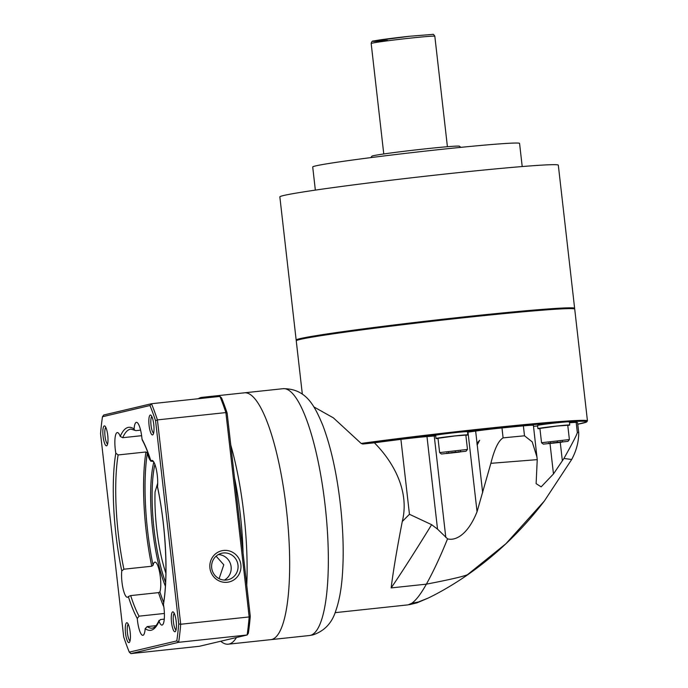 <?xml version="1.0" encoding="UTF-8"?>
<svg xmlns="http://www.w3.org/2000/svg" width="688" height="688" viewBox="0 0 688 688"><rect width="100%" height="100%" fill="white"/><g stroke="black" fill="none" stroke-linecap="round" stroke-linejoin="round"><path stroke-width="1.03" d="M296.167 340.053L279.853 196.906A140.137 4.076 -6.5 0 1 451.612 173.35A140.137 4.076 173.5 0 1 558.321 165.172L574.626 308.327A140.137 4.076 173.5 0 0 467.926 316.497A140.137 4.076 -6.5 0 0 296.167 340.053A140.137 4.076 -6.5 0 0 296.623 340.319M522.209 166.548L519.569 143.405A104.103 3.027 173.5 0 0 440.303 149.477A104.103 3.027 -6.5 0 0 312.713 166.978L315.345 190.112M460.883 147.352L459.421 146.191A44.041 1.281 173.5 0 0 425.915 148.797A44.041 1.281 -6.5 0 0 371.941 156.159L370.78 157.621M569.483 422.767A24.02 0.697 -6.5 0 1 576.183 422.398A130.127 3.784 -6.5 0 1 577.593 422.785L578.728 432.726A130.127 3.784 -6.5 0 1 578.728 432.735A130.127 3.784 -6.5 0 1 578.72 432.778M335.09 612.655L408.061 604.864L418.459 601.957L427.927 598.19C437.491 593.606 450.382 586.537 465.578 576.226L505.938 543.709L544.354 501.01L571.676 459.498L563.936 458.457C573.027 442.246 577.49 433.535 577.318 432.339A130.127 3.784 -6.5 0 1 578.728 432.726M563.936 458.457L553.47 473.946L541.155 486.863L536.124 483.655L537.233 459.636L533.389 425.296A24.02 0.697 -6.5 0 0 523.379 425.872A130.127 3.784 173.5 0 0 501.982 427.945A24.02 0.697 -6.5 0 0 475.64 431.066L467.986 432.159L477.051 511.726C467.29 536.193 454.493 540.914 447.553 538.842L437.525 529.132L431.634 524.677L409.455 514.289L402.274 521.513C410.057 490.424 392.427 460.865 374.375 442.805L362.774 444.044L361.157 443.433L333.37 417.848L313.797 406.866M537.233 459.636L490.871 463.325C494.423 449.075 498.499 440.595 503.091 437.878A130.127 3.784 -6.5 0 1 524.505 435.805L532.22 441.877L537.036 457.296M435.71 435.848A24.02 0.697 173.5 0 1 434.24 435.968L426.981 436.57A24.02 0.697 -6.5 0 0 400.915 439.365A130.127 3.784 173.5 0 0 374.375 442.805M533.501 426.302A24.02 0.697 173.5 0 0 537.612 425.975M467.53 432.219A24.02 0.697 173.5 0 0 467.986 432.159M296.296 340.723L297.001 339.838A139.329 4.051 -6.5 0 1 300.794 338.556A139.329 4.051 173.5 0 1 449.453 318.535A139.329 4.051 173.5 0 1 573.758 308.301L574.643 309.007A140.137 4.076 173.5 0 0 449.625 319.292A140.137 4.076 173.5 0 0 300.106 339.433A140.137 4.076 -6.5 0 0 296.296 340.723A140.137 4.076 -6.5 0 0 296.253 340.844L302.324 394.104M569.019 421.778A139.329 4.051 173.5 0 1 577.757 424.221L586.675 421.993L587.449 420.858L574.721 309.118A140.137 4.076 173.5 0 0 574.643 309.007M408.061 604.864L411.699 603.316C416.025 600.323 420.91 593.933 426.371 584.155C433.311 571.685 440.372 556.583 447.553 538.842M431.634 524.677C414.795 552.017 401.302 573.095 391.145 587.913C393.175 571.384 396.89 549.256 402.274 521.513M490.871 463.325L477.051 511.726M283.112 388.686C306.822 388.539 314.932 406.823 322.724 425.115C331.109 447.329 337.086 474.565 340.646 506.85C343.355 532.357 343.897 555.594 342.263 576.561C341.239 589.874 339.107 601.217 335.864 610.583C332.003 623.113 324.272 631.24 312.67 634.972L309.462 635.523A124.115 29.386 83.9 0 0 310.331 635.368A124.115 29.386 -96.1 0 0 325.312 507.142A124.115 29.386 -96.1 0 0 283.112 388.686L244.429 392.814A124.115 29.386 -96.1 0 1 286.629 511.27A124.115 29.386 -96.1 0 1 271.657 639.505A124.115 29.386 83.9 0 1 270.788 639.651A124.115 29.386 -96.1 0 0 271.657 639.505A124.115 29.386 -96.1 0 0 286.629 511.27A124.115 29.386 -96.1 0 0 244.429 392.814A124.115 29.386 -96.1 0 0 243.569 392.968M165.894 573.224A68.06 16.116 -96.1 0 1 155.058 491.972L157.707 483.182M411.699 603.316L418.459 601.957L417.109 602.8L428.074 598.121M476.956 443.296L479.648 440.311L477.154 445.033L476.956 443.296M539.934 428.641A16.013 0.464 -6.5 0 1 537.921 428.641A16.013 0.464 -6.5 0 1 538.36 428.478A16.013 0.464 -6.5 0 1 555.68 426.156A16.013 0.464 -6.5 0 1 569.741 425.012A16.013 0.464 -6.5 0 1 569.303 425.175A16.013 0.464 -6.5 0 1 567.781 425.468M537.921 428.641L537.56 425.459A16.013 0.464 -6.5 0 1 537.999 425.296A16.013 0.464 -6.5 0 1 555.311 422.974A16.013 0.464 -6.5 0 1 569.38 421.83L569.741 425.012M438.024 438.505A16.013 0.464 -6.5 0 1 436.011 438.505A16.013 0.464 -6.5 0 1 436.45 438.351A16.013 0.464 -6.5 0 1 453.77 436.02A16.013 0.464 -6.5 0 1 467.831 434.885A16.013 0.464 -6.5 0 1 467.393 435.048A16.013 0.464 -6.5 0 1 465.871 435.332M436.011 438.505L435.65 435.323A16.013 0.464 -6.5 0 1 436.089 435.169A16.013 0.464 -6.5 0 1 453.409 432.838A16.013 0.464 -6.5 0 1 467.47 431.703L467.831 434.885M569.389 439.555L567.755 425.244L557.082 426.061L539.908 428.418L541.542 442.728L569.389 439.555L567.97 441.343L543.314 444.147L541.542 442.737M567.97 441.343L543.314 444.147M550.047 443.218L550.452 442.616L550.047 443.218L557.443 442.307L548.241 443.64L561.236 442.255L563.042 441.825L557.443 442.307L557.228 441.782M563.042 441.825L562.363 441.343L563.042 441.825M561.236 442.255L560.711 441.739M553.84 443.158L553.926 442.565M548.241 443.64L548.8 443.012L548.241 443.64M467.479 449.427L465.845 435.108L455.172 435.925L437.998 438.282L439.632 452.601L467.479 449.427L466.06 451.208L441.412 454.02L439.641 452.609M466.06 451.208L441.412 454.02M448.137 453.082L448.542 452.489L448.137 453.082L455.533 452.179L446.331 453.512L459.335 452.119L461.132 451.698L455.533 452.171L455.327 451.655M461.132 451.698L460.453 451.216L461.132 451.698M459.335 452.119L458.801 451.603M451.93 453.031L452.016 452.437M446.331 453.512L446.89 452.876L446.331 453.512M220.728 641.242A124.115 29.386 -96.1 0 0 228.235 644.192A124.115 29.386 -96.1 0 0 229.104 644.045A124.115 29.386 -96.1 0 0 236.423 637.527M246.751 585.282A124.115 29.386 -96.1 0 0 230.772 445.067M205.652 397.939A124.115 29.386 -96.1 0 0 201.885 397.363A124.115 29.386 -96.1 0 0 201.016 397.509A124.115 29.386 -96.1 0 0 198.325 398.722M243.053 552.834A108.902 25.783 -96.1 0 0 234.47 477.515M141.625 435.685L122.705 437.706L120.254 436.416A16.013 3.793 -96.1 0 0 117.278 432.563A16.013 3.793 -96.1 0 0 115.266 449.359A16.013 3.793 -96.1 0 0 115.808 453.16L118.121 454.949A100.095 23.702 -96.1 0 0 123.9 569.208L121.759 570.928A16.013 3.793 -96.1 0 0 121.982 582.211A16.013 3.793 -96.1 0 0 127.4 597.253A16.013 3.793 -96.1 0 0 128.346 596.556L130.686 595.593L158.532 592.617L159.9 591.929A16.013 3.793 -96.1 0 0 160.356 577.146A16.013 3.793 -96.1 0 0 154.938 562.105A16.013 3.793 -96.1 0 0 153.063 565.321L151.747 566.233L123.9 569.208M150.715 460.779A16.013 3.793 -96.1 0 1 147.378 452.953L145.976 451.973L118.121 454.949M122.705 437.706A100.095 23.702 83.9 0 1 130.944 429.088L135.932 430.645L140.584 430.146M157.664 487.482L157.509 486.726A16.013 3.793 -96.1 0 0 157.294 475.451A16.013 3.793 -96.1 0 0 151.876 460.401A16.013 3.793 -96.1 0 0 150.921 461.098L153.501 461.545M128.346 596.556A102.099 24.175 -96.1 0 0 137.256 618.486L139.036 616.164L164.398 613.455M164.269 619.131L160.442 619.535L159.023 621.238L159.031 620.43C156.881 625.289 154.602 627.86 152.194 628.153A100.095 23.702 83.9 0 1 147.206 626.596L156.021 625.659M147.206 626.596L145.185 628.626A102.099 24.175 -96.1 0 0 159.023 621.238A16.013 3.793 -96.1 0 0 161.99 625.1A16.013 3.793 -96.1 0 0 164.011 608.295A16.013 3.793 -96.1 0 0 163.46 604.494L163.46 603.763C168.328 575.727 165.817 525.916 157.526 487.13M134.702 430.344L134.083 429.028A102.099 24.175 -96.1 0 0 120.254 436.416M142.02 439.168A102.099 24.175 -96.1 0 1 150.921 461.098L150.887 461.295C148.135 452.618 145.271 445.549 142.296 440.096L142.02 439.168A16.013 3.793 -96.1 0 0 141.84 437.387A16.013 3.793 -96.1 0 0 136.422 422.337A16.013 3.793 -96.1 0 0 134.083 429.028M155.574 420.738A156.546 37.066 -96.1 0 0 149.967 405.516L102.478 416.739A156.546 37.066 -96.1 0 0 100.551 433.75L123.702 636.916A156.546 37.066 -96.1 0 0 129.301 652.138L176.79 640.915A156.546 37.066 -96.1 0 0 178.725 623.913L155.574 420.738L157.423 419.895A158.154 37.444 -96.1 0 0 151.472 403.727L103.707 415.019L102.478 416.739M137.256 618.486A16.013 3.793 -96.1 0 0 137.437 620.266A16.013 3.793 -96.1 0 0 142.855 635.316A16.013 3.793 -96.1 0 0 145.185 628.626M176.171 621.255A10.01 2.374 -96.1 0 0 173.393 612.088A10.01 2.374 -96.1 0 0 171.527 622.348A10.01 2.374 -96.1 0 0 175.457 631.395A10.01 2.374 -96.1 0 0 176.171 621.255A10.01 2.374 -96.1 0 0 172.791 611.847A10.01 2.374 -96.1 0 0 171.527 622.348A10.01 2.374 -96.1 0 0 174.915 631.756A10.01 2.374 -96.1 0 0 176.171 621.255M130.17 632.126A10.01 2.374 -96.1 0 0 127.392 622.958A10.01 2.374 -96.1 0 0 125.526 633.227A10.01 2.374 -96.1 0 0 129.447 642.265A10.01 2.374 -96.1 0 0 130.17 632.126A10.01 2.374 -96.1 0 0 126.781 622.726A10.01 2.374 -96.1 0 0 125.526 633.227A10.01 2.374 -96.1 0 0 128.905 642.626A10.01 2.374 -96.1 0 0 130.17 632.126M107.741 435.306A10.01 2.374 -96.1 0 0 104.963 426.139A10.01 2.374 -96.1 0 0 103.097 436.407A10.01 2.374 -96.1 0 0 107.027 445.446A10.01 2.374 -96.1 0 0 107.741 435.306A10.01 2.374 -96.1 0 0 104.361 425.906A10.01 2.374 -96.1 0 0 103.097 436.407A10.01 2.374 -96.1 0 0 106.485 445.807A10.01 2.374 -96.1 0 0 107.741 435.306M153.751 424.427A10.01 2.374 -96.1 0 0 150.973 415.268A10.01 2.374 -96.1 0 0 149.098 425.528A10.01 2.374 -96.1 0 0 153.028 434.575A10.01 2.374 -96.1 0 0 153.751 424.427A10.01 2.374 -96.1 0 0 150.362 415.027A10.01 2.374 -96.1 0 0 149.098 425.528A10.01 2.374 -96.1 0 0 152.487 434.936A10.01 2.374 -96.1 0 0 153.751 424.427M149.967 405.516L151.472 403.727L219.936 396.417A158.154 37.444 -96.1 0 1 225.888 412.585L157.423 419.895L180.703 624.248A158.154 37.444 -96.1 0 1 178.656 642.308L176.79 640.915M129.301 652.138L130.892 653.6L178.656 642.308L247.121 634.998A158.154 37.444 -96.1 0 0 249.168 616.938L225.888 412.585L227.135 413.101A156.546 37.066 -96.1 0 0 221.527 397.879L219.936 396.417M178.725 623.913L180.703 624.248L249.168 616.938L250.277 616.267L227.135 413.101M227.212 582.272A16.013 15.549 -103.3 0 1 209.926 568.021A16.013 15.549 -103.3 0 1 223.591 550.46A16.013 15.549 -103.3 0 1 240.869 564.719A16.013 15.549 -103.3 0 1 227.212 582.272A16.013 15.549 76.7 0 0 229.087 581.953A16.013 15.549 76.7 0 0 240.731 563.747A16.013 15.549 76.7 0 0 223.591 550.46A16.013 15.549 76.7 0 0 221.717 550.778A16.013 15.549 76.7 0 0 210.064 568.985A16.013 15.549 76.7 0 0 227.212 582.272M130.892 653.6L199.357 646.29L247.121 634.998L248.351 633.278A156.546 37.066 -96.1 0 0 250.277 616.267M226.386 580.018A13.614 13.218 -103.3 0 1 211.809 568.727A13.614 13.218 -103.3 0 1 223.299 552.98A13.614 13.218 -103.3 0 1 237.876 564.272A13.614 13.218 -103.3 0 1 226.386 580.018M219.111 578.677L223.789 564.779L216.101 556.171M165.593 582.461A76.076 18.008 83.9 0 1 154.078 529.579A76.076 18.008 83.9 0 1 154.886 464.374M165.387 586.159A77.271 18.292 83.9 0 1 152.641 529.769A77.271 18.292 83.9 0 1 153.82 462.035M174.27 613.369A8.411 1.987 -96.1 0 0 173.445 622.098A8.411 1.987 -96.1 0 0 176.042 629.959M128.26 624.24A8.411 1.987 -96.1 0 0 127.443 632.969A8.411 1.987 -96.1 0 0 130.032 640.829M105.84 427.42A8.411 1.987 -96.1 0 0 105.015 436.149A8.411 1.987 -96.1 0 0 107.612 444.009M151.842 416.55A8.411 1.987 -96.1 0 0 151.025 425.279A8.411 1.987 -96.1 0 0 153.613 433.139M218.388 554.545A13.614 13.218 -103.3 0 1 224.417 580.079M383.766 153.966L371.176 43.499A32.026 0.929 -6.5 0 1 410.435 38.115A32.026 0.929 -6.5 0 1 434.825 36.249L447.415 146.716M387.413 40.394A30.031 0.877 -6.5 0 1 375.166 40.695A30.031 0.877 -6.5 0 1 409.747 36.24L432.752 34.4C433.173 34.004 433.861 34.624 434.825 36.249M577.318 432.339L576.183 422.398M523.379 425.872L524.505 435.814M503.091 437.878L501.982 427.945M400.915 439.365L409.455 514.289M563.524 422.14A139.329 4.051 173.5 0 0 457.219 432.434M446.693 433.621A139.329 4.051 173.5 0 0 362.774 444.044M587.449 420.858A140.137 4.076 173.5 0 0 508.277 426.182A140.137 4.076 173.5 0 0 361.157 443.433M391.145 587.913L426.371 584.155C450.158 579.588 464.099 576.338 468.201 574.411A60.054 13.364 55.1 0 1 468.158 574.446A60.054 13.364 55.1 0 1 468.115 574.471M426.981 436.57L437.525 529.132M434.24 435.968L445.798 537.414M482.658 492.617L477.223 444.904M477.025 443.218L475.64 431.066M562.363 460.848L560.281 442.539M550.03 443.7L553.47 473.946M145.976 451.973A100.095 23.702 -96.1 0 0 151.747 566.233M139.036 616.164A100.095 23.702 83.9 0 1 130.686 595.593M163.839 606.902A100.095 23.702 83.9 0 1 158.532 592.617M157.509 486.726A102.099 24.175 83.9 0 1 163.46 604.494M121.759 570.928A102.099 24.175 83.9 0 1 115.808 453.16M159.9 591.929A98.891 23.418 -96.1 0 0 163.667 602.464M147.378 452.953A98.891 23.418 -96.1 0 0 153.063 565.321M371.176 43.499C371.503 41.633 372.38 40.781 373.816 40.962L409.764 36.24M571.676 459.498C576.398 450.709 578.746 441.791 578.72 432.735M465.578 576.226L468.218 574.403C497.347 553.969 522.725 529.502 544.354 501.01M309.462 635.523L228.235 644.192M409.446 604.675L417.083 602.817M557.443 442.307L563.016 441.825M548.319 443.631L550.082 443.21M455.533 452.179L461.106 451.698M446.409 453.495L448.172 453.074M244.429 392.814L201.885 397.363"/></g></svg>
